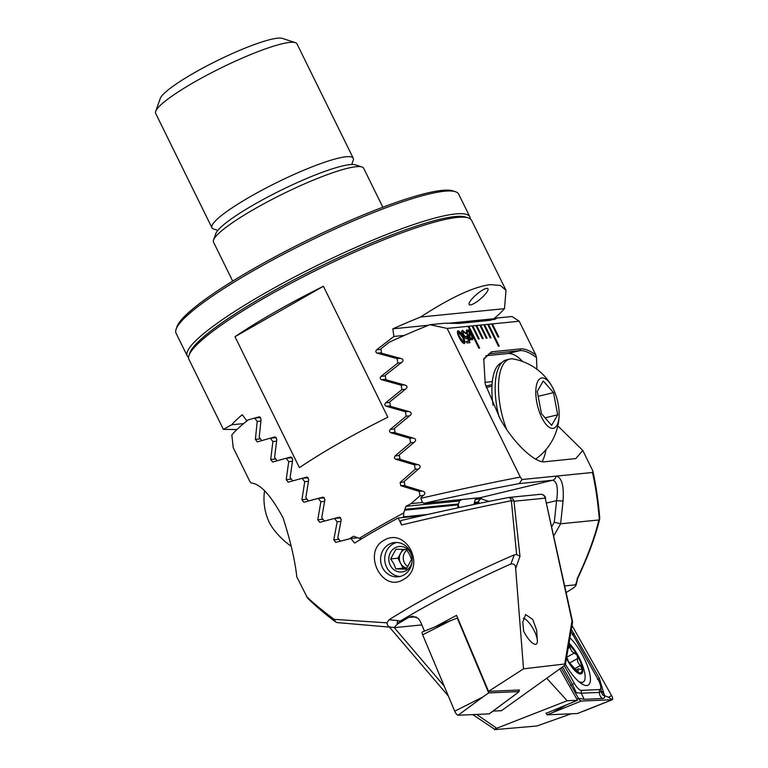 <?xml version="1.0" encoding="UTF-8"?>
<svg xmlns="http://www.w3.org/2000/svg" width="768" height="768" viewBox="0 0 768 768"><rect width="100%" height="100%" fill="white"/><g stroke="black" fill="none" stroke-linecap="round" stroke-linejoin="round"><path stroke-width="1.15" d="M382.848 207.226L363.677 168.278A83.664 12.653 153.8 0 0 361.939 166.973L355.478 164.861A78.749 11.914 153.8 0 0 349.987 164.611A78.749 11.914 153.8 0 0 273.101 194.237A78.749 11.914 153.8 0 0 215.827 233.568L213.562 239.981A83.664 12.653 153.8 0 0 213.533 242.16L232.704 281.107M361.939 166.973A83.664 12.653 153.8 0 0 356.102 166.714A83.664 12.653 153.8 0 0 274.416 198.192A83.664 12.653 153.8 0 0 213.562 239.981M494.17 319.622L493.91 318.739A157.498 23.827 153.8 0 0 504.499 308.659L506.016 290.323L471.59 220.368A157.498 23.827 153.8 0 0 468.317 217.91L465.734 217.066A155.53 23.53 153.8 0 0 454.886 216.586A155.53 23.53 153.8 0 0 303.034 275.088A155.53 23.53 153.8 0 0 189.926 352.781L189.024 355.344A157.498 23.827 153.8 0 0 188.966 359.434L223.382 429.389L236.938 429.533M468.317 217.91A157.498 23.827 153.8 0 0 457.334 217.421A157.498 23.827 153.8 0 0 303.562 276.672A157.498 23.827 153.8 0 0 189.024 355.344M470.333 304.963A12.307 2.976 139.5 0 0 481.997 297.571A12.307 2.976 139.5 0 0 487.882 288.672A12.307 2.976 139.5 0 0 486.73 288.374A12.307 2.976 139.5 0 0 475.066 295.766A12.307 2.976 139.5 0 0 469.181 304.666A12.307 2.976 139.5 0 0 470.333 304.963M323.405 286.262L387.84 417.216A157.498 23.827 153.8 0 0 299.414 467.654L234.979 336.701L323.405 286.262A157.498 23.827 153.8 0 0 234.979 336.701M247.594 420.394L246.566 420.499L242.256 414.72A157.498 23.827 153.8 0 0 231.658 424.79L223.382 429.389M246.566 420.499L248.016 420.058M254.861 418.042L259.315 416.794M259.478 416.794L261.101 419.366L259.21 437.299L261.754 440.65M270.403 438.163L275.011 436.896M275.184 436.896L276.816 439.459L274.57 457.43L277.142 460.781M286.128 458.266L290.88 456.989M291.053 456.979L292.704 459.552L290.122 477.552L292.723 480.893M299.107 479.136L306.902 477.053M307.085 477.053L308.736 479.616L305.846 497.645L308.486 500.995M309.696 500.659L323.069 497.107M323.251 497.107L324.922 499.67L321.734 517.728L324.403 521.078L339.379 517.152M339.571 517.152L341.242 519.715L337.786 537.802L340.474 541.142L349.411 538.81A157.498 23.827 153.8 0 1 353.51 536.218L359.251 538.358A157.498 23.827 153.8 0 1 403.718 512.986L403.622 516.864A154.541 23.376 153.8 0 0 402.269 517.594M506.016 290.323L500.333 285.456L490.416 284.65C474.086 286.608 450.806 297.398 420.576 317.03A157.498 23.827 153.8 0 0 392.832 328.819L393.907 336.451L376.627 349.805C375.398 351.168 375.581 352.282 377.174 353.155L397.123 358.618L397.786 363.053L381.024 376.358C379.834 377.731 380.016 378.845 381.581 379.699L401.184 385.21L401.875 389.635L385.574 402.893C384.422 404.266 384.614 405.379 386.16 406.234L405.427 411.773L406.157 416.189L390.288 429.408C389.165 430.79 389.366 431.904 390.893 432.749L409.853 438.317L410.611 442.742L395.146 455.914C394.061 457.306 394.262 458.41 395.77 459.254L414.442 464.851L415.219 469.267L400.147 482.41L400.79 485.741L419.184 491.366L419.99 495.782L411.082 503.626A157.498 23.827 153.8 0 0 405.926 506.323L403.718 512.986M361.45 538.906L359.251 538.358M473.837 504.49L475.258 499.402A2165.539 327.581 -26.2 0 1 477.898 497.904M461.981 499.498A2165.539 327.581 -26.2 0 1 459.379 500.986L457.498 507.926M458.333 504.854L404.63 510.211M427.392 514.493L403.622 516.864M459.379 500.986L405.926 506.323M404.928 509.318L458.573 503.971M422.736 502.464L411.082 503.626M423.35 495.446L419.99 495.782M422.198 491.069L419.184 491.366M478.925 502.8L474.173 503.27M474.422 502.387L478.742 501.955M480.653 498.864L475.258 499.402M504.499 308.659L420.576 317.03M493.91 318.739L447.139 323.405M428.525 325.258L392.832 328.819M243.629 423.6L231.658 424.79M404.41 335.405L393.907 336.451M400.214 358.31L397.123 358.618M401.261 362.707L397.786 363.053M404.256 384.902L401.184 385.21M405.322 389.29L401.875 389.635M409.584 415.853L406.157 416.189M408.49 411.466L405.427 411.773M412.896 438.019L409.853 438.317M414.01 442.397L410.611 442.742M417.475 464.544L414.442 464.851M418.608 468.931L415.219 469.267M535.536 458.995A51.677 20.525 76.5 0 0 537.168 457.997A55.584 55.584 0 0 0 559.123 415.382A25.843 10.262 76.5 0 0 552.269 386.947A25.843 10.262 76.5 0 0 535.862 389.885A25.843 10.262 76.5 0 0 546.259 424.618A25.843 10.262 76.5 0 0 559.075 416.41A25.843 10.262 76.5 0 0 559.123 415.382M552.269 386.947A55.584 55.584 0 0 0 513.322 359.002A51.677 20.525 76.5 0 0 509.722 359.078A51.677 20.525 76.5 0 0 498.614 382.8A51.677 20.525 76.5 0 0 506.39 428.89M551.654 425.338L541.44 413.664L537.254 391.478L543.283 380.957L553.498 392.621L557.683 414.816L551.654 425.338M509.722 359.078L506.381 359.885A51.677 20.525 76.5 0 0 498.979 416.746M538.166 396.317L553.498 392.621M545.098 417.84L557.683 414.816M501.926 362.534A50.198 19.939 76.5 0 0 493.094 405.245M291.283 546.259A25.843 8.237 -135.3 0 1 275.981 532.31A25.843 8.237 -135.3 0 1 268.954 521.683A55.584 55.584 0 0 1 264.528 490.906M523.632 631.306L522.778 622.195L525.629 614.554L532.762 619.478L536.592 630.01L537.35 640.358M510.874 563.981L514.291 554.861L516.614 554.534L511.354 500.726A4.925 1.546 -5.3 0 1 513.994 501.264L519.984 556.291L515.654 568.406C515.635 565.027 514.042 563.558 510.874 563.981C477.677 578.774 445.939 594.797 415.68 612.038L400.07 621.158L397.978 620.592A4.925 4.042 96 0 0 397.267 624.442L400.07 621.158M416.218 616.963L408.864 617.29L412.531 616.195L418.282 618.403L420.403 621.514L424.454 631.142M435.322 626.746L456.576 615.341L488.563 691.363L523.526 668.832L515.654 568.406M382.483 567.59A17.222 15.782 -95.7 0 0 398.093 576.806A17.222 15.782 -95.7 0 0 403.901 574.944A17.222 15.782 -95.7 0 0 410.275 551.741A17.222 15.782 -95.7 0 0 394.675 542.525A17.222 15.782 -95.7 0 0 388.867 544.387A17.222 15.782 -95.7 0 0 382.483 567.59M403.325 579.581C381.994 593.136 361.853 552.077 383.99 540.298C406.598 526.627 426.72 567.648 403.325 579.581M523.526 668.832L564.701 664.013L572.006 620.966L545.222 498.154L513.994 501.264A4.925 4.512 -95.7 0 0 509.117 497.424A4.925 4.925 0 0 0 508.666 497.491L508.666 497.491A4.925 2.083 -101 0 1 511.354 500.726C476.064 507.792 439.478 515.875 401.597 524.966L398.17 518.006A157.498 23.827 153.8 0 0 378.403 528.941A157.498 23.827 153.8 0 0 354.643 543.072L350.861 538.483L335.597 542.429M514.291 554.861A157.498 23.827 153.8 0 0 415.354 604.022A157.498 23.827 153.8 0 0 389.021 619.766L397.978 620.592M335.789 542.4L333.773 539.885L337.171 521.789L334.454 518.448L319.757 522.326L317.76 519.811L320.88 501.744L318.182 498.403L303.888 502.243L301.91 499.728L304.733 481.69L302.054 478.339L288.173 482.141L286.214 479.626L288.73 461.616L286.08 458.266L272.64 462.029L270.701 459.504L272.88 441.523L270.259 438.182L257.299 441.888L255.389 439.363L257.203 421.421L254.611 418.07L248.189 419.923A157.498 23.827 153.8 0 0 231.84 434.918L233.222 447.677L249.792 481.354L251.184 482.966C260.371 483.811 270.998 495.446 283.066 517.872C290.438 540.691 295.008 560.352 296.794 576.864L307.594 598.176C315.254 605.693 324.605 613.622 335.635 621.965L337.421 622.589M408.864 617.29L398.573 623.405M397.267 624.442C395.002 626.179 394.272 627.226 395.069 627.581L337.123 622.589M395.069 627.581L421.834 624.912M493.037 711.082L501.418 710.717L563.52 666.221C565.546 664.704 565.939 663.965 564.701 664.013L565.43 664.32L572.467 622.848A4.925 4.925 0 0 0 572.419 620.976L572.006 620.966A4.925 3.312 9.6 0 1 572.467 622.848M306.365 596.333C313.2 603.005 322.474 610.675 334.186 619.354L386.995 622.838L389.021 619.766M386.995 622.838C387.35 625.507 388.541 626.918 390.557 627.062M254.611 418.07L260.602 417.475M398.17 518.006L422.64 515.558M401.597 524.966C400.406 522.326 400.33 520.819 401.366 520.435C438.365 511.853 474.096 504.221 508.56 497.52A4.925 2.083 -101 0 1 508.666 497.491C473.789 504.278 437.981 511.93 401.27 520.445L401.366 520.435M350.861 538.483L357.744 537.792M334.186 619.354L335.635 621.965M516.614 554.534L519.984 556.291M320.88 501.744L324.595 501.37M318.182 498.403L324.461 497.779M304.733 481.69L308.438 481.315M302.054 478.339L308.266 477.725M288.73 461.616L292.435 461.242M286.08 458.266L292.214 457.661M337.171 521.789L340.896 521.414M334.454 518.448L340.79 517.814M272.88 441.523L276.576 441.158M270.259 438.182L276.326 437.578M257.203 421.421L260.899 421.056M518.688 690.624L519.533 690L488.563 691.363M523.344 618.211A14.765 4.762 -119.2 0 1 523.728 618.326A14.765 4.762 -119.2 0 1 536.486 636.307A14.765 4.762 -119.2 0 1 537.264 642.566A14.765 4.762 -119.2 0 1 531.792 642.49A14.765 4.762 -119.2 0 1 523.536 630.864M422.64 634.79A3.936 1.267 -119.2 0 1 422.448 631.872A3.936 1.267 -119.2 0 1 422.602 631.843L450.826 620.534L422.64 634.79L454.733 711.197A3.936 1.267 -119.2 0 0 458.131 715.238L489.149 713.875A3.936 1.267 -119.2 0 0 489.389 713.798L513.926 695.587L489.149 713.875M518.448 690.048L519.091 691.594L488.698 692.928L482.918 696.941L454.733 711.197M488.698 692.928L457.248 618.048L422.448 631.872M519.091 691.594L513.926 695.587M565.44 664.282A30.019 9.677 60.8 0 0 586.627 685.565A30.019 9.677 60.8 0 0 588.173 685.142A30.019 9.677 60.8 0 0 587.174 665.222A30.019 9.677 60.8 0 0 569.923 637.814M564.317 665.606L574.31 683.309A9.84 3.168 60.8 0 0 581.309 690.365L599.52 689.568A9.84 3.168 60.8 0 0 600.739 686.87A9.84 3.168 60.8 0 0 597.926 679.171L572.746 634.57A9.84 3.168 60.8 0 0 570.95 631.766M561.226 667.872L578.371 698.246A3.936 1.267 60.8 0 0 580.358 700.723A3.936 1.267 60.8 0 0 581.174 701.078L612.182 699.715A3.936 1.267 60.8 0 0 612.336 699.686A3.936 1.267 60.8 0 0 611.549 695.558L572.016 625.517M546 713.002L547.037 714.845L577.43 713.52L612.182 699.715L608.592 697.277L611.549 695.558M547.037 714.845L581.174 701.078L579.6 700.013M571.354 629.414L599.318 678.24L604.186 694.57C602.592 691.642 601.622 690.797 601.277 692.045C602.208 694.579 603.226 695.75 604.339 695.558L608.592 697.277M604.339 695.558C605.078 697.363 604.435 698.352 602.429 698.515L584.208 699.322L578.371 698.246L576.816 699.12M604.733 695.539L604.186 694.57M562.589 666.893L572.458 684.374L576.365 692.774L581.203 693.206L599.424 692.41L601.114 691.19L601.277 692.045M571.248 713.789L536.89 726L495.11 729.6L472.752 714.595M490.992 337.776L484.55 324.682L483.773 324.758L490.214 337.853L490.992 337.776M483.773 324.758L479.846 325.152L486.288 338.246L487.075 338.17L480.634 325.075L479.866 325.19M479.846 325.152L475.93 325.546L482.371 338.64L483.158 338.563L476.707 325.469L475.939 325.574M475.93 325.546L472.003 325.93L478.445 339.034L479.232 338.947L472.79 325.853L472.022 325.968M472.003 325.93L468.086 326.323L478.819 348.154L479.606 348.077L468.864 326.246L468.096 326.362M468.086 326.323L447.158 328.416L429.898 324.71A157.498 23.827 153.8 0 0 389.453 342.115L380.89 348.806L381.6 353.232L401.654 358.694C403.286 359.578 403.45 360.691 402.144 362.026L385.238 375.36L385.978 379.786L405.667 385.286C407.27 386.15 407.443 387.264 406.186 388.618L389.75 401.904L390.518 406.32L409.872 411.85C411.456 412.704 411.638 413.818 410.41 415.181L394.426 428.429L395.213 432.845L414.259 438.403C415.824 439.248 416.006 440.362 414.816 441.734L399.245 454.934L400.061 459.35L418.81 464.938C420.355 465.782 420.547 466.886 419.395 468.269L404.208 481.43L405.053 485.837L423.523 491.462C425.04 492.298 425.242 493.402 424.118 494.784L420.845 497.616L420.97 498.298C456.557 490.061 489.658 482.986 520.301 477.062L447.158 328.416M429.898 324.71L444.806 323.222L458.928 323.443L490.301 320.314L497.088 318.01L511.997 316.522L519.206 321.226L535.776 354.902C529.834 350.544 524.755 348.547 520.541 348.902L491.52 351.802L483.744 358.8L485.242 384.058L500.083 418.656C512.938 442.608 535.92 464.333 545.587 461.674L575.846 458.573L582.768 450.413L592.349 469.882L592.906 471.331L592.454 472.493L522.067 479.52L520.301 477.062M519.206 321.226L491.606 323.981L498.058 337.075L498.835 336.998L492.394 323.904L487.69 324.365L498.432 346.195L499.21 346.118L488.477 324.288L487.709 324.403M487.69 324.365L483.782 324.797M463.363 331.872L463.402 334.675L465.994 337.238L467.194 335.952L470.006 342.653L466.992 342.95L466.253 341.443L468.72 341.194L467.299 337.805L466.627 338.765C465.389 338.774 464.093 337.488 462.72 334.886C461.453 332.131 461.414 330.624 462.595 330.355L466.234 333.686L463.037 331.987M462.211 330.47L466.157 333.725M463.277 331.91L463.325 334.723L466.186 337.19M469.085 330.854L468.979 329.597L469.411 329.942L471.619 334.656C473.117 337.747 473.242 339.466 471.994 339.811L470.026 338.832L470.17 340.07L469.67 339.59L467.549 335.05C466.042 331.978 465.917 330.269 467.155 329.904L469.008 330.893L466.752 330.029M459.197 337.382C457.296 333.811 456.902 331.622 458.026 330.816C459.802 331.344 461.501 333.408 463.114 336.989C465.014 340.55 465.418 342.749 464.304 343.574C462.528 343.046 460.819 340.973 459.197 337.382M457.699 330.912L457.949 330.864C459.725 331.392 461.424 333.446 463.037 337.027L463.114 336.989M564.778 585.907L575.578 584.822L577.872 577.862L576.038 585.187L575.578 584.822C576.384 585.187 575.654 586.234 573.389 587.971L566.218 592.512M576.998 579.062C587.539 556.819 594.826 537.12 598.867 519.974L599.366 519.638C597.821 501.514 595.517 485.798 592.454 472.493M556.262 476.102C561.83 477.504 564.086 485.827 563.04 501.082L560.63 523.786L598.867 519.974M546.73 678.259L567.178 700.742L496.723 728.266C494.419 729.206 493.882 729.648 495.11 729.6M553.834 535.699L560.63 523.786L554.294 522.25L556.598 500.63C558.394 487.939 557.04 481.152 552.557 480.278L519.226 483.6C489.936 489.101 458.237 495.658 424.147 503.27C422.784 503.107 421.728 501.456 420.97 498.298M497.088 318.01L494.362 319.565M535.776 354.902L536.506 357.6L536.947 369.283M557.798 425.866L582.768 450.413M488.938 501.398L482.438 499.277M480.701 497.645L482.467 499.402L480.422 497.654L424.147 503.27M479.059 503.405L478.541 501.005L481.392 498.115M536.506 357.6C529.747 352.522 524.189 350.208 519.811 350.659L489.552 353.76L483.562 359.376M492.298 381.6L484.79 382.349M542.227 461.501A59.059 23.462 76.5 0 0 546.01 449.606M522.566 361.488A59.059 23.462 76.5 0 0 507.802 353.549L485.933 355.738M592.906 471.331C596.083 485.76 598.368 501.408 599.76 518.275L599.366 519.638M522.067 479.52L519.226 483.6M563.04 501.082L556.598 500.63L546.701 503.011M567.178 700.742L577.478 700.291L546.173 713.318M559.766 668.909L577.478 700.291M469.334 329.981L469.603 331.402M469.526 331.45L471.619 334.656M471.542 334.694C473.04 337.786 473.165 339.514 471.907 339.859M470.074 339.974L470.026 338.832M471.274 338.515L471.36 338.467C472.205 338.179 472.07 336.931 470.947 334.723L469.632 332.65L469.853 337.728L471.59 338.41M467.731 331.296C466.896 331.574 467.011 332.784 468.096 334.934L469.44 337.094L469.219 331.997L467.539 331.325M468.096 334.934L469.44 337.094M467.818 331.248C466.973 331.526 467.098 332.736 468.173 334.886M469.709 332.602L469.939 337.69L471.552 338.438M466.531 336.058L467.194 335.952M467.117 336L469.92 342.662M466.272 341.482L468.72 341.194M463.037 337.027C464.938 340.598 465.331 342.787 464.227 343.622M458.688 332.371C458.054 333.149 458.448 334.81 459.869 337.344L463.709 342.029M458.525 332.41L458.765 332.323C458.131 333.101 458.525 334.762 459.946 337.306L463.67 342.048M463.478 342.106L463.555 342.067C464.179 341.27 463.786 339.61 462.365 337.066L458.765 332.323M479.51 348.086L468.787 326.294M499.114 346.128L488.39 324.336M498.739 337.008L492.317 323.942M483.053 338.573L476.63 325.507M479.136 338.957L472.714 325.901M486.979 338.179L480.547 325.114M490.896 337.786L484.474 324.73M578.39 672.317L578.006 672.298A16.483 5.309 60.8 0 0 582.106 668.995A16.483 5.309 60.8 0 0 577.104 655.008L571.853 651.446L568.694 645.082M577.613 672.077A16.483 5.309 60.8 0 1 573.235 668.141A16.483 5.309 60.8 0 1 568.838 661.949L578.006 672.298L578.15 668.842L580.435 669.437L582.106 668.995L580.282 665.578C577.834 662.832 576.979 660.461 577.738 658.454L577.104 655.008A16.483 5.309 60.8 0 0 568.733 644.832M569.962 643.958A25.843 8.323 60.8 0 0 569.894 643.882A25.843 8.323 60.8 0 0 569.059 642.931M566.448 658.33A17.722 5.712 60.8 0 0 577.258 672.653A17.722 5.712 60.8 0 0 582.797 669.792A17.722 5.712 60.8 0 0 568.858 644.141M578.717 681.533A25.843 8.323 60.8 0 0 583.19 682.042A25.843 8.323 60.8 0 0 585.13 676.339A25.843 8.323 60.8 0 0 583.517 668.266A68.899 68.899 0 0 0 569.894 643.882M568.838 661.949L568.253 660.922A16.483 5.309 60.8 0 1 566.563 657.638M567.283 658.349L568.253 660.922M581.798 669.754L582.106 668.995M404.698 549.408A9.84 9.024 -95.7 0 0 400.579 553.344A9.84 9.024 -95.7 0 0 400.502 563.174L403.075 568.157L406.906 568.262M406.838 550.128A9.84 9.024 -95.7 0 0 404.429 562.781A9.84 9.024 -95.7 0 0 408.019 566.669M395.942 549.226L406.368 549.504L409.546 554.429L411.514 559.478L406.234 569.165L395.808 568.886L393.84 563.837L390.662 558.912L395.942 549.226M411.504 554.966A12.797 11.722 -95.7 0 0 410.726 553.133A12.797 11.722 -95.7 0 0 394.723 548.026A12.797 11.722 -95.7 0 0 390.307 565.363A12.797 11.722 -95.7 0 0 402.701 571.853A12.797 11.722 -95.7 0 0 412.138 561.283M396.758 542.467A17.222 15.782 -95.7 0 0 386.774 567.485A17.222 15.782 -95.7 0 0 400.147 576.451M403.075 568.157L395.808 568.886M402.758 549.331L397.939 558.182L400.502 563.174A9.84 9.024 -95.7 0 0 406.982 568.166M397.939 558.182L390.662 558.912M188.582 357.456A157.498 23.827 -26.2 0 1 187.248 355.939L176.074 333.245A157.498 23.827 -26.2 0 1 176.131 329.155L177.043 326.592A155.53 23.53 -26.2 0 1 299.395 244.205A155.53 23.53 -26.2 0 1 452.842 190.877L455.424 191.722A157.498 23.827 -26.2 0 1 458.698 194.179L469.872 216.874A157.498 23.827 -26.2 0 1 470.256 218.851M176.131 329.155A157.498 23.827 -26.2 0 1 300.038 245.722A157.498 23.827 -26.2 0 1 455.424 191.722M187.248 355.939A157.498 23.827 -26.2 0 1 311.213 268.426A157.498 23.827 -26.2 0 1 469.872 216.874M189.59 354A155.53 23.53 -26.2 0 1 312.288 270.394A155.53 23.53 -26.2 0 1 466.906 217.546M217.824 230.381L213.571 228.989A78.749 11.914 -26.2 0 1 211.939 227.76L155.664 113.395A78.749 11.914 -26.2 0 1 155.683 111.35L160.224 98.525A68.899 10.426 -26.2 0 1 175.546 84.451A68.899 10.426 -26.2 0 1 237.226 51.398A68.899 10.426 -26.2 0 1 282.413 38.4L295.334 42.634A78.749 11.914 -26.2 0 1 296.976 43.853L353.251 158.227A78.749 11.914 -26.2 0 1 353.222 160.272L351.734 164.486M155.683 111.35A78.749 11.914 -26.2 0 1 173.203 95.261A78.749 11.914 -26.2 0 1 243.686 57.485A78.749 11.914 -26.2 0 1 295.334 42.634M211.939 227.76A78.749 11.914 -26.2 0 1 229.478 209.626A78.749 11.914 -26.2 0 1 305.184 169.642A78.749 11.914 -26.2 0 1 353.251 158.227M404.957 485.328L400.79 485.741M380.976 349.373L376.627 349.805M381.514 352.723L377.174 353.155M385.325 375.926L381.024 376.358M385.891 379.277L381.581 379.699M394.522 428.986L390.288 429.408M395.126 432.326L390.893 432.749M399.35 455.501L395.146 455.914M399.965 458.832L395.77 459.254M389.846 402.47L385.574 402.893M390.432 405.811L386.16 406.234M404.314 481.987L400.147 482.41M572.419 620.976L545.222 498.154A4.925 4.512 -95.7 0 0 540.346 494.314L509.117 497.424A4.925 4.512 -95.7 0 0 508.742 497.482M317.76 519.811L322.982 519.293M301.91 499.728L307.075 499.21M286.214 479.626L291.331 479.107M333.773 539.885L339.034 539.357M270.701 459.504L275.77 458.995M255.389 439.363L260.39 438.864M482.918 696.941L458.131 715.238M552.95 712.387L566.515 704.842M602.429 698.515A6.893 6.442 87.5 0 1 599.424 692.41L599.52 689.568M584.208 699.322L581.203 693.206L581.309 690.365M570.566 685.546L574.31 683.309M574.138 633.638L572.227 634.771M599.318 678.24L597.427 679.411M551.837 526.57L554.294 522.25M394.128 627.504L444.182 686.074M476.63 714.422L496.723 728.266M480.422 497.654L552.557 480.278A4.925 4.512 84.3 0 0 555.994 476.131M520.541 348.902L519.811 350.659L507.802 353.549M491.52 351.802L490.79 353.558L488.41 354.125M485.827 386.141L492.029 384.653M568.138 648.346L569.798 647.424M577.142 671.702L578.256 671.078M567.043 657.082L574.531 652.906M569.578 663.014L577.738 658.454M574.733 668.678L580.282 665.578M486.24 387.523L491.942 386.15M459.312 507.542L458.208 505.306M545.645 498.163A4.925 4.925 0 0 0 540.346 494.314M583.968 711.024L612.336 699.686M600.739 686.87L601.267 692.006M577.747 578.227C588.077 556.502 595.402 536.717 599.712 518.88M389.347 626.995L448.387 696.077M580.944 683.299L583.19 682.042M575.77 670.176L578.15 668.842"/></g></svg>
